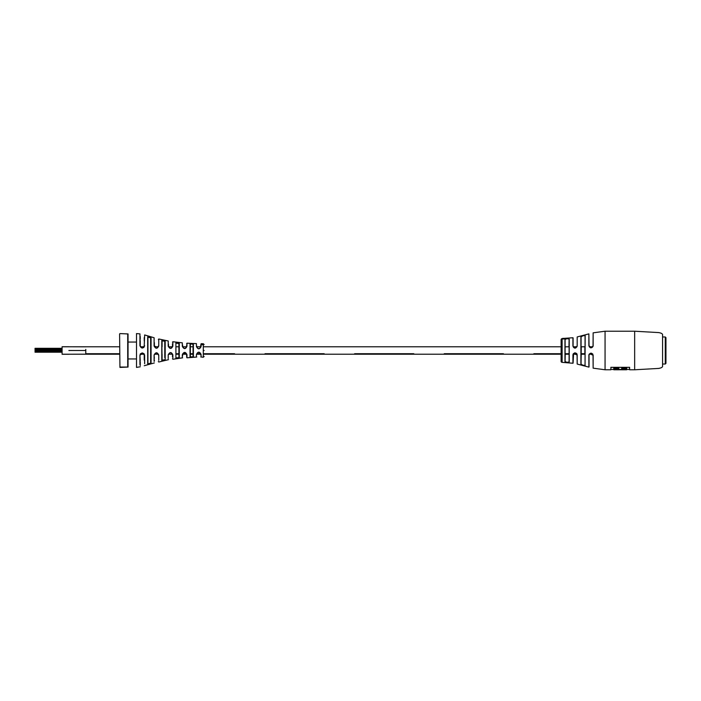 <?xml version="1.0" encoding="UTF-8"?>
<svg xmlns="http://www.w3.org/2000/svg" width="701" height="701" viewBox="0 0 701 701"><rect width="100%" height="100%" fill="white"/><g stroke="black" fill="none" stroke-linecap="round" stroke-linejoin="round"><path stroke-width="1.05" d="M662.568 366.395L662.568 334.605C662.384 333.658 661.061 332.984 658.607 332.572L634.659 331.222L634.659 369.777L658.607 368.428C661.061 368.016 662.384 367.342 662.568 366.395M562.114 362.347A1.016 1.016 0 0 1 561.115 361.33L561.115 339.67A1.016 1.016 0 0 1 562.114 338.653L562.114 362.347L572.927 363.258L572.927 354.943C574.294 352.182 575.714 352.182 577.186 354.943L577.186 364.056L588.875 367.122L588.875 354.916C590.452 352.48 591.881 352.594 593.142 355.267L589.716 353.716L589.05 354.899L589.05 366.991L588.875 354.916L589.716 353.716M582.96 365.291L585.16 365.414C583.67 365.677 582.251 365.265 580.901 364.178L582.917 365.274M569.221 361.935C567.775 362.627 566.364 362.505 564.962 361.576L565.102 361.444C566.417 362.373 567.749 362.487 569.098 361.804L569.098 339.196C567.74 338.513 566.408 338.627 565.102 339.556L565.102 361.444L565.102 354.224L569.098 354.224L569.221 361.935L569.221 339.065C567.775 338.373 566.355 338.495 564.962 339.424L565.102 346.776M588.875 345.724L588.875 333.878L589.05 345.768L591.057 347.775L593.037 346.101L593.142 332.835L593.142 346.084C591.451 348.52 590.032 348.397 588.875 345.724L589.48 347.013M593.037 346.101L592.818 346.741M577.186 346.057L577.186 336.944L577.186 346.057C575.723 348.818 574.303 348.818 572.927 346.057L572.927 337.742L565.19 338.285M573.085 346.101L573.602 347.442L573.085 346.101L573.085 337.873L572.927 346.057M561.115 339.67L561.115 346.776L203.29 346.776M204.14 354.224L561.115 354.224L561.115 361.33M610.93 367.333L610.825 369.777L605.059 369.777L605.059 331.222L634.659 331.222M613.839 369.541L613.734 368.323L618.825 368.323L613.831 368.419L613.839 369.777L618.729 369.777L618.729 368.419M584.871 354.224L584.871 346.776M581.252 346.776L581.068 364.056C582.329 365.133 583.661 365.545 585.055 365.291L585.055 335.709L585.055 346.776L581.068 346.776L581.068 336.944C582.329 335.867 583.661 335.455 585.055 335.709L585.055 346.881M565.102 346.846L569.098 346.776L569.098 339.196L568.975 346.776M576.967 354.233L576.345 353.348M582.908 335.726L580.901 336.822L580.901 364.178L581.252 354.224M565.102 361.444L565.225 354.224M573.602 347.442L575.083 348.099L577.081 346.101M613.839 368.682L618.729 368.682M626.624 368.682L621.734 368.682L621.734 369.777L626.624 369.777L626.72 368.323L626.72 369.436L629.533 369.436L629.533 367.333M610.93 369.436L613.734 369.436M618.825 368.323L618.825 369.436L621.629 369.436L621.734 368.682M563.867 338.355L565.199 338.373M610.825 367.333L629.629 367.333L629.629 369.777L634.659 369.777M581.068 336.944L580.901 336.822C582.251 335.735 583.67 335.323 585.16 335.586L585.055 365.291M565.558 338.907L564.962 339.424L564.962 361.576M562.605 338.758L563.876 339.047L564.428 338.539L562.78 339.012L562.596 338.469L564.498 338.338L562.114 338.653M563.884 338.478L564.533 338.39M564.55 338.627L562.596 338.381L564.507 338.373M564.287 338.39L562.605 338.785M562.605 338.828L564.498 338.346M563.586 338.723L563.131 338.881M629.629 367.333L629.629 369.541L629.629 367.333M618.729 369.742L621.734 369.742M585.16 335.586L585.055 346.776M572.927 354.943L573.085 363.127L573.584 353.576L577.186 354.943M577.186 364.056L577.081 354.899M593.142 355.267L593.142 368.165L593.037 355.232M662.568 364.029L665.275 364.029L665.275 336.971L662.568 336.971M665.275 336.971L665.95 337.645L665.95 363.355L665.275 364.029M68.864 350.491L85.776 350.5C85.776 346.128 85.776 346.128 85.776 350.5L85.776 349.405M533.855 353.725L561.115 353.725L533.855 353.733M565.102 353.725L569.098 353.725L565.102 353.733M576.818 353.733L573.295 353.733L576.809 353.725M581.068 353.725L585.055 353.725L581.068 353.733M589.707 353.725L592.354 353.725L589.699 353.733M85.776 353.725L119.591 353.725L85.776 353.733L85.776 350.5M140.489 353.725L144.047 353.725L140.48 353.733M444.241 353.725L503.423 353.725L444.241 353.733M354.627 353.725L413.809 353.725L354.627 353.733M265.013 353.725L324.186 353.725L265.013 353.733M176.205 353.725L178.913 353.725L176.205 353.733M182.759 353.725L186.492 353.725L182.759 353.733M190.339 353.725L193.047 353.725L190.339 353.733M196.823 353.725L200.705 353.725L196.815 353.733M204.14 353.725L234.572 353.725L204.14 353.733M68.864 354.268L62.1 354.268L62.1 346.732L68.864 346.732M62.1 346.776L119.591 346.776M35.05 348.8L35.05 349.273L35.05 348.59L62.1 348.8L35.05 348.8M204.14 350.491L203.29 350.491L203.299 343.735L204.14 344.577M203.29 356.301L203.29 350.491M193.047 356.59L193.047 344.375L191.697 343.972L190.339 344.226L190.339 356.774L193.397 356.949L190.024 357.107L190.024 343.893L193.397 344.051L193.397 356.949M178.913 357.44L178.913 343.534L176.205 343.183M176.205 357.825L179.281 357.799L175.907 358.185L175.907 342.824L179.281 343.21L179.281 357.799M164.779 357.641L164.779 341.659M162.071 354.224L162.071 360.121L165.173 359.736L161.8 360.454L161.8 340.563L165.173 341.273L165.173 359.736M165.173 341.273L162.071 340.879L162.071 346.776M150.636 362.759L150.636 338.259M151.066 337.882L147.937 337.155L147.937 363.854L151.066 363.127L147.692 364.161L147.683 338.04L147.692 336.848L151.066 337.882L151.066 363.127M143.836 347.503L144.616 345.724C143.1 348.783 141.541 348.783 139.928 345.733L139.946 333.878L136.502 333.588L136.502 367.412L140.235 366.789M203.299 343.735L201.099 343.718L201.099 346.557C199.566 349.571 198.015 349.571 196.438 346.557L196.438 343.63L186.983 343.192L186.974 346.32C185.502 349.343 183.951 349.343 182.313 346.329L182.321 342.833L172.875 341.738L172.858 346.11C171.412 349.168 169.852 349.168 168.205 346.128L168.222 340.984L158.776 338.986L158.75 345.917C157.278 348.993 155.727 348.993 154.089 345.943L154.115 337.742L144.651 334.947L144.222 345.83C144.222 331.976 144.222 331.976 144.222 345.83L143.758 347.1M139.937 364.608L139.928 355.267C141.532 352.217 143.092 352.217 144.616 355.276L144.643 363.714M154.106 361.357L154.089 355.056C155.718 351.998 157.269 352.007 158.75 355.083L158.768 360.305M168.214 358.614L168.205 354.872C169.844 351.823 171.394 351.832 172.858 354.89L172.867 357.992M182.321 357.063L182.313 354.671C183.942 351.657 185.493 351.657 186.974 354.68L186.983 356.756M196.438 356.388L196.438 354.443C198.006 351.429 199.557 351.429 201.099 354.443L201.099 356.31M196.762 354.224L200.758 354.224L200.758 355.021M201.099 354.443L200.758 354.189C200.758 357.913 200.758 357.913 200.758 354.189C199.443 351.771 198.111 351.771 196.762 354.189C196.762 358.027 196.762 358.027 196.762 354.189C196.762 358.027 196.762 358.027 196.762 354.189L196.438 354.443M186.974 354.68L186.624 354.434C186.624 358.526 186.624 358.526 186.624 354.434L186.624 356.231M186.624 357.186L186.983 357.799L196.762 357.028M186.624 354.434C185.362 351.99 184.039 351.99 182.628 354.434C182.628 359.017 182.628 359.017 182.628 354.434L182.628 355.959M172.858 354.89L172.49 354.68C172.49 360.402 172.49 360.402 172.49 354.68L172.49 356.835M172.49 358.763L172.875 359.262L182.628 357.825M172.49 354.68C171.254 352.182 169.922 352.182 168.494 354.68L168.555 354.224L172.437 354.224M168.494 354.68C168.494 361.383 168.494 361.383 168.494 354.68L168.205 354.872M158.356 361.409L158.776 362.014L168.494 359.674M158.75 355.083L158.356 354.925C158.356 363.933 158.356 363.933 158.356 354.925L157.909 353.672L154.448 354.364L154.369 354.925C154.369 365.536 154.369 365.536 154.369 354.925L154.448 354.364M154.369 361.146L154.369 359.92M154.369 358.377L154.089 355.056M144.222 355.626L144.222 360.095M144.616 355.276L144.222 355.17C144.222 369.024 144.222 369.024 144.222 355.17L143.731 353.865L140.323 354.583L140.235 355.17C140.235 370.356 140.235 370.356 140.235 355.17L140.323 354.583M140.235 365.598L140.235 361.663M140.235 360.524L139.928 355.267M200.758 344.822L200.758 346.776L196.762 346.776L196.762 346.154M196.438 346.557L196.762 346.811C196.762 342.973 196.762 342.973 196.762 346.811C198.12 349.229 199.452 349.229 200.758 346.811C200.758 343.087 200.758 343.087 200.758 346.811L201.099 346.557M182.313 346.329L182.628 346.566C182.628 341.983 182.628 341.983 182.628 346.566L182.628 345.041M182.628 346.566C184.048 349.01 185.379 349.01 186.624 346.566C186.624 342.465 186.624 342.465 186.624 346.566L186.624 345.269M186.983 343.192L186.624 343.919M168.205 346.128L168.494 346.32C168.494 339.608 168.494 339.608 168.494 346.32L168.494 344.182M168.494 346.32C169.931 348.818 171.263 348.818 172.49 346.32L172.437 346.776L168.555 346.776M172.858 346.11L172.49 346.32C172.49 340.598 172.49 340.598 172.49 346.32L172.49 343.832M172.875 341.738L172.49 342.228M154.089 345.943L154.448 346.636L154.369 346.075C154.369 335.464 154.369 335.464 154.369 346.075L154.369 342.623M154.369 346.075L157.83 347.424L158.356 346.075C158.356 337.058 158.356 337.058 158.356 346.075L157.918 347.328M158.776 338.986L158.356 339.582M139.928 345.733L140.323 346.417L140.235 345.83C140.235 330.644 140.235 330.644 140.235 345.83L140.235 340.476M140.235 339.337L140.235 336.515M140.235 345.83C141.611 348.388 142.943 348.388 144.222 345.83M144.222 337.558L144.222 339.538M144.222 340.204L144.222 340.905M179.281 343.21L178.913 344.559M178.913 356.441L178.913 357.466M164.779 341.571L164.779 343.753M150.636 338.171L150.636 341.58M161.8 340.563L162.071 360.139M175.907 342.824L175.907 358.185M128.046 358.956L136.502 358.956M128.046 342.044L136.502 342.044M128.046 333.93L128.046 367.07L119.932 367.412L119.591 333.93L119.932 367.07L127.713 367.07L127.713 333.93L119.932 333.588L128.046 333.93M158.75 345.917L157.83 347.424M621.629 368.323L626.72 368.323M626.624 368.419L621.726 368.419M621.726 369.515L618.729 369.515M201.099 344.69L203.29 344.699M593.142 368.165L605.059 369.777M605.059 331.222L593.142 332.835M577.186 336.944L588.875 333.878M591.127 353.225L592.468 353.83M575.039 352.901L576.485 353.47M592.214 347.407L590.864 347.766M62.1 354.224L119.591 354.224M68.864 354.224L85.776 354.18M68.864 346.776L85.776 346.82M592.792 346.776L589.322 346.776M576.958 346.776L573.208 346.776M193.047 346.776L190.339 346.776M186.615 346.776L182.646 346.776M178.913 346.776L176.205 346.776M158.224 346.776L154.492 346.776M143.977 346.776L140.472 346.776M154.492 354.224L158.224 354.224M573.05 354.224L577.063 354.224M581.068 354.224L585.055 354.224M589.12 354.224L592.88 354.224M176.205 354.224L178.913 354.224M182.646 354.224L186.615 354.224M190.339 354.224L193.047 354.224M140.165 354.224L144.371 354.224M35.05 350.772L62.1 350.772M35.05 350.228L62.1 350.228M35.05 352.2L62.1 352.2M35.05 351.727L62.1 351.727M35.05 351.183L62.1 351.183M35.05 349.817L62.1 349.817M35.05 349.273L62.1 349.273M35.05 348.318L62.1 348.318M200.758 356.94L203.299 357.265L204.14 356.423M144.222 365.729L154.369 362.925M142.268 347.819L140.822 347.24M158.356 354.925L157.909 353.672"/></g></svg>
